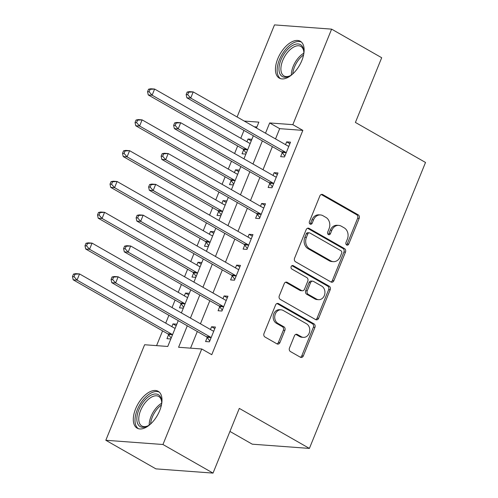 <?xml version="1.0" encoding="UTF-8"?>
<svg xmlns="http://www.w3.org/2000/svg" width="498" height="498" viewBox="0 0 498 498"><rect width="100%" height="100%" fill="white"/><g stroke="black" fill="none" stroke-linecap="round" stroke-linejoin="round"><path stroke-width="0.75" d="M346.683 244.991A1.868 1.538 94.2 0 0 347.231 245.159A1.868 1.538 94.2 0 0 348.743 244.082L359.183 218.373A2.671 2.197 94.2 0 0 358.199 214.831L322.81 194.625A2.671 2.197 94.2 0 0 322.025 194.382A2.671 2.197 94.2 0 0 319.865 195.926L309.426 221.635A1.868 1.538 94.2 0 0 310.111 224.112A1.868 1.538 94.2 0 0 310.665 224.281A1.868 1.538 94.2 0 0 312.178 223.204L313.528 219.879A8.541 7.022 94.2 0 1 320.451 214.949A8.541 7.022 94.2 0 1 322.965 215.727L325.91 217.408A8.541 7.022 94.2 0 1 329.06 228.744L327.709 232.074A1.868 1.538 94.2 0 0 328.394 234.552A1.868 1.538 94.2 0 0 328.948 234.72A1.868 1.538 94.2 0 0 330.46 233.643L331.811 230.319A8.541 7.022 94.2 0 1 338.733 225.389A8.541 7.022 94.2 0 1 341.248 226.167L344.193 227.847A8.541 7.022 94.2 0 1 347.343 239.183L345.992 242.514A1.868 1.538 94.2 0 0 346.683 244.991M346.477 244.848A1.868 1.538 94.2 0 0 347.199 243.97L357.639 218.261A2.671 2.197 94.2 0 0 356.655 214.719L321.266 194.513A2.671 2.197 94.2 0 0 321.241 194.494M309.912 223.969A1.868 1.538 94.2 0 0 310.634 223.092L311.985 219.761L313.528 219.879M328.194 234.409A1.868 1.538 94.2 0 0 328.917 233.531L330.267 230.201L331.811 230.319M135.605 408.833A21.215 11.242 119.7 0 1 158.171 391.304A21.215 11.242 119.7 0 1 159.696 410.62A21.215 11.242 119.7 0 1 137.131 428.149A21.215 11.242 119.7 0 1 135.605 408.833M277.747 58.789A21.215 11.242 119.7 0 1 300.313 41.259A21.215 11.242 119.7 0 1 301.832 60.575A21.215 11.242 119.7 0 1 279.272 78.105A21.215 11.242 119.7 0 1 277.747 58.789M289.469 348.021A2.671 2.197 94.2 0 0 290.452 351.563L300.381 357.228A2.671 2.197 94.2 0 0 301.166 357.471A2.671 2.197 94.2 0 0 303.326 355.933L314.923 327.379A2.671 2.197 94.2 0 0 313.939 323.837L278.55 303.631A2.671 2.197 94.2 0 0 277.766 303.388A2.671 2.197 94.2 0 0 275.599 304.932L264.008 333.479A2.671 2.197 94.2 0 0 264.992 337.022L276.981 343.869A2.671 2.197 94.2 0 0 277.766 344.112A2.671 2.197 94.2 0 0 279.932 342.574L284.893 330.355A2.671 2.197 94.2 0 0 283.91 326.812L277.965 323.414A7.14 5.87 94.2 0 1 274.933 315.197A7.14 5.87 94.2 0 1 281.121 309.824A7.14 5.87 94.2 0 1 283.219 310.472L306.519 323.775A7.14 5.87 94.2 0 1 309.544 331.998A7.14 5.87 94.2 0 1 303.357 337.37A7.14 5.87 94.2 0 1 301.259 336.723L297.374 334.5A2.671 2.197 94.2 0 0 296.59 334.258A2.671 2.197 94.2 0 0 294.43 335.801L289.469 348.021M237.098 116.974L274.485 24.9L331.618 29.139L381.692 57.731L355.416 122.44L425.516 162.466L309.401 448.418L239.301 408.391L213.026 473.1L162.958 444.509L105.819 440.269L144.607 344.747L167.77 346.465L178.259 320.637M331.618 29.139L292.83 124.662L269.667 122.944L265.502 133.196M187.298 325.798L178.583 347.268L201.746 348.986L211.756 354.7L302.846 130.376L292.83 124.662M201.746 348.986L162.958 444.509M330.933 281.98A2.671 2.197 94.2 0 0 331.718 282.223A2.671 2.197 94.2 0 0 333.884 280.679L345.475 252.131A2.671 2.197 94.2 0 0 344.492 248.589L309.109 228.383A2.671 2.197 94.2 0 0 308.318 228.14A2.671 2.197 94.2 0 0 306.158 229.678L294.561 258.232A2.671 2.197 94.2 0 0 295.544 261.774L330.933 281.98M330.199 289.755L318.608 318.309A2.671 2.197 94.2 0 1 316.442 319.847A2.671 2.197 94.2 0 1 315.657 319.604L280.268 299.398A2.671 2.197 94.2 0 1 279.285 295.856L284.246 283.636A2.671 2.197 94.2 0 1 286.412 282.098A2.671 2.197 94.2 0 1 287.197 282.341L301.545 290.533A2.671 2.197 94.2 0 0 302.33 290.776A2.671 2.197 94.2 0 0 304.496 289.238L307.789 281.133A2.671 2.197 94.2 0 0 306.805 277.591L291.865 269.057A1.868 1.538 94.2 0 1 291.069 266.903A1.868 1.538 94.2 0 1 292.687 265.496A1.868 1.538 94.2 0 1 293.241 265.671L329.215 286.213A2.671 2.197 94.2 0 1 330.199 289.755L328.655 289.643L317.058 318.191L318.608 318.309M302.846 130.376L279.683 128.658L275.519 138.917M272.387 146.636L263.006 169.731M259.875 177.45L250.494 200.545M247.363 208.264L237.982 231.358M234.851 239.077L225.47 262.172M222.338 269.891L212.957 292.986M209.826 300.705L200.445 323.8M197.314 331.519L190.56 348.158M282.266 152.656L280.642 156.665L284.501 156.951L290.508 142.16L286.649 141.874L285.528 144.632M269.754 183.469L268.129 187.478L271.989 187.765L277.996 172.974L274.137 172.688L273.016 175.445M257.242 214.283L255.617 218.292L259.477 218.578L265.484 203.788L261.624 203.501L260.504 206.259M244.73 245.097L243.105 249.106L246.964 249.392L252.972 234.602L249.112 234.315L247.992 237.073M232.217 275.911L230.593 279.92L234.452 280.206L240.459 265.415L236.6 265.129L235.479 267.887M219.705 306.724L218.08 310.733L221.94 311.02L227.947 296.229L224.088 295.943L222.967 298.7M207.193 337.538L205.568 341.547L209.428 341.833L215.435 327.043L211.575 326.756L210.455 329.514M243.976 130.414L240.789 138.263M237.658 145.982L234.602 153.508M231.464 161.228L228.277 169.077M225.146 176.796L222.089 184.322M218.952 192.041L215.765 199.891M212.634 207.61L209.577 215.136M206.44 222.855L203.252 230.705M200.121 238.424L197.065 245.95M193.927 253.669L190.74 261.518M187.609 269.244L184.553 276.764M181.415 284.483L178.228 292.332M175.097 300.057L172.04 307.577M168.903 315.296L165.716 323.146M162.585 330.871L156.584 345.637M256.9 126.971L254.26 126.772M251.895 139.297L248.041 139.01L246.921 141.768M243.665 149.792L242.034 153.801L245.888 154.087M239.382 170.111L235.529 169.824L234.409 172.582M231.153 180.606L229.522 184.615L233.375 184.901M226.87 200.924L223.017 200.638L221.896 203.396M218.641 211.42L217.01 215.429L220.863 215.715M214.358 231.738L210.505 231.452L209.384 234.209M206.128 242.233L204.497 246.242L208.351 246.529M201.846 262.552L197.992 262.265L196.872 265.023M193.616 273.047L191.985 277.056L195.839 277.342M189.333 293.366L185.48 293.079L184.36 295.837M181.104 303.861L179.473 307.87L183.326 308.156M176.821 324.179L172.968 323.893L171.847 326.651M168.592 334.675L166.961 338.684L170.814 338.97M229.945 431.436L252.268 444.185L309.401 448.418M213.026 473.1L155.893 468.861L105.819 440.269M256.464 128.036L258.86 122.141L244.244 121.058M181.39 312.918L190.771 289.824M193.903 282.105L203.284 259.01M206.415 251.291L215.796 228.196M218.927 220.477L228.308 197.382M231.439 189.663L240.82 166.569M243.952 158.85L253.333 135.755M262.371 140.915L252.99 164.01M249.859 171.729L240.478 194.824M237.347 202.543L227.966 225.638M224.835 233.357L215.453 256.451M212.322 264.17L202.941 287.265M199.81 294.984L190.429 318.079M279.683 128.658L269.667 122.944M248.041 139.01L251.266 140.853M235.529 169.824L238.754 171.667M223.017 200.638L226.241 202.481M210.505 231.452L213.729 233.294M197.992 262.265L201.217 264.108M185.48 293.079L188.705 294.922M172.968 323.893L176.192 325.736M286.649 141.874L289.873 143.717M274.137 172.688L277.361 174.53M261.624 203.501L264.849 205.344M249.112 234.315L252.337 236.158M236.6 265.129L239.824 266.972M224.088 295.943L227.312 297.785M211.575 326.756L214.8 328.599M338.733 225.389L337.19 225.277A8.541 7.022 94.2 0 0 330.267 230.201M320.451 214.949L318.907 214.837A8.541 7.022 94.2 0 0 311.985 219.761M330.958 281.993A2.671 2.197 94.2 0 0 332.34 280.567L343.931 252.013A2.671 2.197 94.2 0 0 342.948 248.471L307.565 228.265A2.671 2.197 94.2 0 0 307.534 228.252M341.647 253.221A1.868 1.538 94.2 0 0 340.956 250.743L309.893 233.002A1.868 1.538 94.2 0 0 309.345 232.834A1.868 1.538 94.2 0 0 307.826 233.911L306.407 237.422A8.541 7.022 94.2 0 0 309.551 248.757L330.784 260.877A8.541 7.022 94.2 0 0 333.299 261.655A8.541 7.022 94.2 0 0 340.221 256.725L341.647 253.221M309.345 232.834L307.801 232.715A1.868 1.538 94.2 0 0 306.282 233.799L307.826 233.911M333.299 261.655L331.755 261.543A8.541 7.022 94.2 0 1 329.24 260.765L308.007 248.639A8.541 7.022 94.2 0 1 304.863 237.303L306.282 233.799M315.682 319.616A2.671 2.197 94.2 0 0 317.058 318.191M302.33 290.776L300.786 290.664A2.671 2.197 94.2 0 1 300.001 290.421L285.653 282.223A2.671 2.197 94.2 0 0 285.628 282.21M291.921 265.683L327.672 286.101L329.215 286.213M316.442 299.037A7.14 5.87 94.2 0 0 318.539 299.69A7.14 5.87 94.2 0 0 324.721 294.312A7.14 5.87 94.2 0 0 321.696 286.095L313.491 281.407A2.671 2.197 94.2 0 0 312.7 281.165A2.671 2.197 94.2 0 0 310.54 282.702L307.247 290.807A2.671 2.197 94.2 0 0 308.231 294.349L316.442 299.037L314.898 298.925A7.14 5.87 94.2 0 0 316.996 299.572L318.539 299.69M312.7 281.165L311.157 281.046A2.671 2.197 94.2 0 0 308.997 282.59L310.54 282.702M314.898 298.925L306.687 294.237A2.671 2.197 94.2 0 1 305.704 290.695L308.997 282.59M328.655 289.643A2.671 2.197 94.2 0 0 327.672 286.101M303.357 337.37L301.813 337.252A7.14 5.87 94.2 0 1 299.715 336.604L295.831 334.388A2.671 2.197 94.2 0 0 295.806 334.376M281.121 309.824L279.577 309.706A7.14 5.87 94.2 0 0 273.39 315.078A7.14 5.87 94.2 0 0 276.421 323.302L277.965 323.414M277.006 343.888A2.671 2.197 94.2 0 0 278.388 342.462L283.35 330.242A2.671 2.197 94.2 0 0 282.366 326.7L276.421 323.302M300.406 357.247A2.671 2.197 94.2 0 0 301.782 355.821L313.379 327.267A2.671 2.197 94.2 0 0 312.395 323.725L277.006 303.519A2.671 2.197 94.2 0 0 276.981 303.506M250.264 143.306L249.971 143.287A2.72 2.235 -85.8 0 1 249.149 143.038L154.617 89.055L152.114 95.218L148.248 94.931L242.787 148.914A2.72 2.235 -85.8 0 1 243.46 149.518L246.236 153.228M250.282 143.262L249.579 143.219M149.101 91.8L150.103 89.335L148.56 89.217L147.557 91.682L149.101 91.8L152.114 95.218L246.647 149.201A2.72 2.235 -85.8 0 1 247.325 149.805L247.518 150.072M148.56 89.217L150.751 88.769L154.617 89.055L150.103 89.335M148.248 94.931L147.557 91.682M187.161 92.08L186.159 94.545L187.702 94.664L188.705 92.198L187.161 92.08L189.358 91.632L193.218 91.918L287.751 145.902A2.72 2.235 94.2 0 0 288.554 146.151L288.877 146.169M188.705 92.198L193.218 91.918L190.715 98.081L186.856 97.795L281.389 151.778A2.72 2.235 94.2 0 1 282.067 152.382L284.85 156.098M286.132 152.942L285.927 152.668A2.72 2.235 94.2 0 0 285.248 152.064L190.715 98.081L187.702 94.664M288.18 146.082L288.896 146.126M186.159 94.545L186.856 97.795M237.751 174.119L237.459 174.101A2.72 2.235 -85.8 0 1 236.637 173.852L142.104 119.869L139.602 126.031L135.736 125.745L230.275 179.728A2.72 2.235 -85.8 0 1 230.948 180.332L233.724 184.042M237.77 174.076L237.067 174.032M136.589 122.614L137.591 120.149L136.047 120.03L135.045 122.496L136.589 122.614L139.602 126.031L234.135 180.015A2.72 2.235 -85.8 0 1 234.813 180.618L235.006 180.886M136.047 120.03L138.239 119.582L142.104 119.869L137.591 120.149M135.736 125.745L135.045 122.496M225.239 204.933L224.947 204.915A2.72 2.235 -85.8 0 1 224.125 204.666L129.592 150.682L127.09 156.845L123.224 156.559L217.763 210.542A2.72 2.235 -85.8 0 1 218.435 211.146L221.212 214.856M225.258 204.89L224.554 204.846M124.077 153.428L125.079 150.962L123.535 150.844L122.533 153.309L124.077 153.428L127.09 156.845L221.622 210.828A2.72 2.235 -85.8 0 1 222.301 211.432L222.494 211.7M123.535 150.844L125.726 150.396L129.592 150.682L125.079 150.962M123.224 156.559L122.533 153.309M212.727 235.747L212.434 235.728A2.72 2.235 -85.8 0 1 211.613 235.479L117.08 181.496L114.577 187.659L110.712 187.373L205.251 241.356A2.72 2.235 -85.8 0 1 205.923 241.96L208.699 245.67M212.746 235.703L212.042 235.66M111.564 184.241L112.567 181.776L111.023 181.658L110.021 184.123L111.564 184.241L114.577 187.659L209.11 241.642A2.72 2.235 -85.8 0 1 209.789 242.246L209.982 242.514M111.023 181.658L113.214 181.21L117.08 181.496L112.567 181.776M110.712 187.373L110.021 184.123M174.649 122.894L173.646 125.359L175.19 125.477L176.192 123.012L174.649 122.894L176.846 122.446L180.706 122.732L275.238 176.715A2.72 2.235 94.2 0 0 276.041 176.964L276.365 176.983M176.192 123.012L180.706 122.732L178.203 128.895L174.344 128.609L268.876 182.592A2.72 2.235 94.2 0 1 269.555 183.196L272.338 186.912M273.62 183.756L273.414 183.482A2.72 2.235 94.2 0 0 272.736 182.878L178.203 128.895L175.19 125.477M275.668 176.896L276.384 176.939M173.646 125.359L174.344 128.609M162.136 153.708L161.134 156.173L162.678 156.291L163.68 153.826L162.136 153.708L164.334 153.26L168.193 153.546L262.726 207.529A2.72 2.235 94.2 0 0 263.529 207.778L263.853 207.797M163.68 153.826L168.193 153.546L165.691 159.709L161.831 159.422L256.364 213.405A2.72 2.235 94.2 0 1 257.043 214.009L259.825 217.726M261.108 214.57L260.902 214.296A2.72 2.235 94.2 0 0 260.224 213.692L165.691 159.709L162.678 156.291M263.156 207.71L263.872 207.753M161.134 156.173L161.831 159.422M149.624 184.521L148.622 186.987L150.166 187.105L151.168 184.64L149.624 184.521L151.822 184.073L155.681 184.36L250.214 238.343A2.72 2.235 94.2 0 0 251.017 238.592L251.341 238.61M151.168 184.64L155.681 184.36L153.179 190.522L149.319 190.236L243.852 244.219A2.72 2.235 94.2 0 1 244.53 244.823L247.313 248.539M248.595 245.383L248.39 245.109A2.72 2.235 94.2 0 0 247.711 244.506L153.179 190.522L150.166 187.105M250.643 238.523L251.359 238.567M148.622 186.987L149.319 190.236M200.215 266.561L199.922 266.542A2.72 2.235 -85.8 0 1 199.1 266.293L104.568 212.31L102.065 218.473L98.199 218.186L192.738 272.169A2.72 2.235 -85.8 0 1 193.411 272.773L196.187 276.483M200.233 266.523L199.53 266.474M99.052 215.055L100.054 212.59L98.511 212.472L97.508 214.937L99.052 215.055L102.065 218.473L196.598 272.456A2.72 2.235 -85.8 0 1 197.276 273.06L197.469 273.327M98.511 212.472L100.702 212.024L104.568 212.31L100.054 212.59M98.199 218.186L97.508 214.937M137.112 215.335L136.11 217.8L137.653 217.919L138.656 215.453L137.112 215.335L139.309 214.887L143.169 215.173L237.708 269.157A2.72 2.235 94.2 0 0 238.505 269.406L238.828 269.424M138.656 215.453L143.169 215.173L140.666 221.336L136.807 221.05L231.34 275.033A2.72 2.235 94.2 0 1 232.018 275.637L234.801 279.353M236.083 276.197L235.878 275.923A2.72 2.235 94.2 0 0 235.205 275.319L140.666 221.336L137.653 217.919M238.131 269.337L238.847 269.381M136.11 217.8L136.807 221.05M292.475 74.196A18.358 9.73 119.7 0 1 289.568 76.057A18.358 9.73 119.7 0 1 280.33 74.619A18.358 9.73 119.7 0 1 285.746 51.605A18.358 9.73 119.7 0 1 302.454 46.575A18.358 9.73 119.7 0 1 303.78 51.17A18.358 9.73 119.7 0 1 303.649 54.618M303.811 51.823A17 9.008 -60.3 0 0 302.635 48.182A17 9.008 -60.3 0 0 300.823 46.407A17 9.008 -60.3 0 0 285.802 54.712A17 9.008 -60.3 0 0 282.148 74.152A17 9.008 -60.3 0 0 283.966 75.933A17 9.008 -60.3 0 0 290.147 75.746M301.415 42.069A21.078 11.174 -60.3 0 0 282.97 52.969A21.078 11.174 -60.3 0 0 278.693 76.698A21.078 11.174 -60.3 0 0 280.53 78.647M150.334 424.24A18.358 9.73 119.7 0 1 147.427 426.101A18.358 9.73 119.7 0 1 138.83 409.866A18.358 9.73 119.7 0 1 152.338 394.621A18.358 9.73 119.7 0 1 161.645 401.214A18.358 9.73 119.7 0 1 161.514 404.662M161.669 401.867A17 9.008 -60.3 0 0 158.688 396.452A17 9.008 -60.3 0 0 140.604 410.495A17 9.008 -60.3 0 0 141.824 425.977A17 9.008 -60.3 0 0 148.012 425.79M159.273 392.113A21.078 11.174 -60.3 0 0 137.286 409.754A21.078 11.174 -60.3 0 0 138.388 428.691M187.702 297.374L187.41 297.356A2.72 2.235 -85.8 0 1 186.588 297.107L92.055 243.124L89.553 249.286L85.687 249L180.226 302.983A2.72 2.235 -85.8 0 1 180.899 303.587L183.675 307.297M187.721 297.337L187.018 297.287M86.54 245.869L87.542 243.404L85.998 243.285L84.996 245.751L86.54 245.869L89.553 249.286L184.086 303.27A2.72 2.235 -85.8 0 1 184.764 303.873L184.957 304.141M85.998 243.285L88.19 242.837L92.055 243.124L87.542 243.404M85.687 249L84.996 245.751M175.19 328.188L174.898 328.17A2.72 2.235 -85.8 0 1 174.076 327.921L79.543 273.937L77.041 280.1L73.175 279.814L167.714 333.797A2.72 2.235 -85.8 0 1 168.386 334.407L171.163 338.111M175.209 328.151L174.505 328.101M74.028 276.683L75.03 274.217L73.486 274.099L72.484 276.564L74.028 276.683L77.041 280.1L171.573 334.083A2.72 2.235 -85.8 0 1 172.252 334.693L172.445 334.955M73.486 274.099L75.677 273.651L79.543 273.937L75.03 274.217M73.175 279.814L72.484 276.564M124.6 246.149L123.597 248.614L125.141 248.732L126.143 246.267L124.6 246.149L126.797 245.701L130.657 245.987L225.196 299.97A2.72 2.235 94.2 0 0 225.992 300.219L226.316 300.238M126.143 246.267L130.657 245.987L128.154 252.15L124.295 251.864L218.827 305.847A2.72 2.235 94.2 0 1 219.506 306.451L222.289 310.167M223.571 307.011L223.365 306.737A2.72 2.235 94.2 0 0 222.693 306.133L128.154 252.15L125.141 248.732M225.619 300.151L226.335 300.201M123.597 248.614L124.295 251.864M112.087 276.963L111.085 279.428L112.629 279.546L113.631 277.081L112.087 276.963L114.285 276.514L118.144 276.801L212.683 330.784A2.72 2.235 94.2 0 0 213.48 331.033L213.804 331.052M113.631 277.081L118.144 276.801L115.642 282.964L111.782 282.677L206.315 336.66A2.72 2.235 94.2 0 1 206.994 337.264L209.776 340.981M211.059 337.825L210.853 337.551A2.72 2.235 94.2 0 0 210.181 336.947L115.642 282.964L112.629 279.546M213.107 330.965L213.823 331.014M111.085 279.428L111.782 282.677M347.199 243.97L348.743 244.082M310.634 223.092L312.178 223.204M328.917 233.531L330.46 233.643M321.266 194.513L322.81 194.625M356.655 214.719L358.199 214.831M357.639 218.261L359.183 218.373M307.565 228.265L309.109 228.383M342.948 248.471L344.492 248.589M343.931 252.013L345.475 252.131M332.34 280.567L333.884 280.679M304.863 237.303L306.407 237.422M308.007 248.639L309.551 248.757M329.24 260.765L330.784 260.877M285.653 282.223L287.197 282.341M300.001 290.421L301.545 290.533M292.121 265.583L293.241 265.671M305.704 290.695L307.247 290.807M306.687 294.237L308.231 294.349M295.831 334.388L297.374 334.5M299.715 336.604L301.259 336.723M282.366 326.7L283.91 326.812M283.35 330.242L284.893 330.355M278.388 342.462L279.932 342.574M277.006 303.519L278.55 303.631M312.395 323.725L313.939 323.837M313.379 327.267L314.923 327.379M301.782 355.821L303.326 355.933M242.787 148.914L246.647 149.201M243.46 149.518L247.325 149.805M285.927 152.668L282.067 152.382M285.248 152.064L281.389 151.778M230.275 179.728L234.135 180.015M230.948 180.332L234.813 180.618M217.763 210.542L221.622 210.828M218.435 211.146L222.301 211.432M205.251 241.356L209.11 241.642M205.923 241.96L209.789 242.246M273.414 183.482L269.555 183.196M272.736 182.878L268.876 182.592M260.902 214.296L257.043 214.009M260.224 213.692L256.364 213.405M248.39 245.109L244.53 244.823M247.711 244.506L243.852 244.219M192.738 272.169L196.598 272.456M193.411 272.773L197.276 273.06M235.878 275.923L232.018 275.637M235.205 275.319L231.34 275.033M291.33 75.024A17 9.008 119.7 0 1 303.786 53.211M303.575 54.979A16.44 8.715 -60.3 0 0 292.749 73.947M149.188 425.068A17 9.008 119.7 0 1 151.037 416.459A17 9.008 119.7 0 1 161.645 403.255M161.439 405.023A16.44 8.715 -60.3 0 0 152.344 417.044A16.44 8.715 -60.3 0 0 150.608 423.991M180.226 302.983L184.086 303.27M180.899 303.587L184.764 303.873M167.714 333.797L171.573 334.083M168.386 334.407L172.252 334.693M223.365 306.737L219.506 306.451M222.693 306.133L218.827 305.847M210.853 337.551L206.994 337.264M210.181 336.947L206.315 336.66"/></g></svg>
